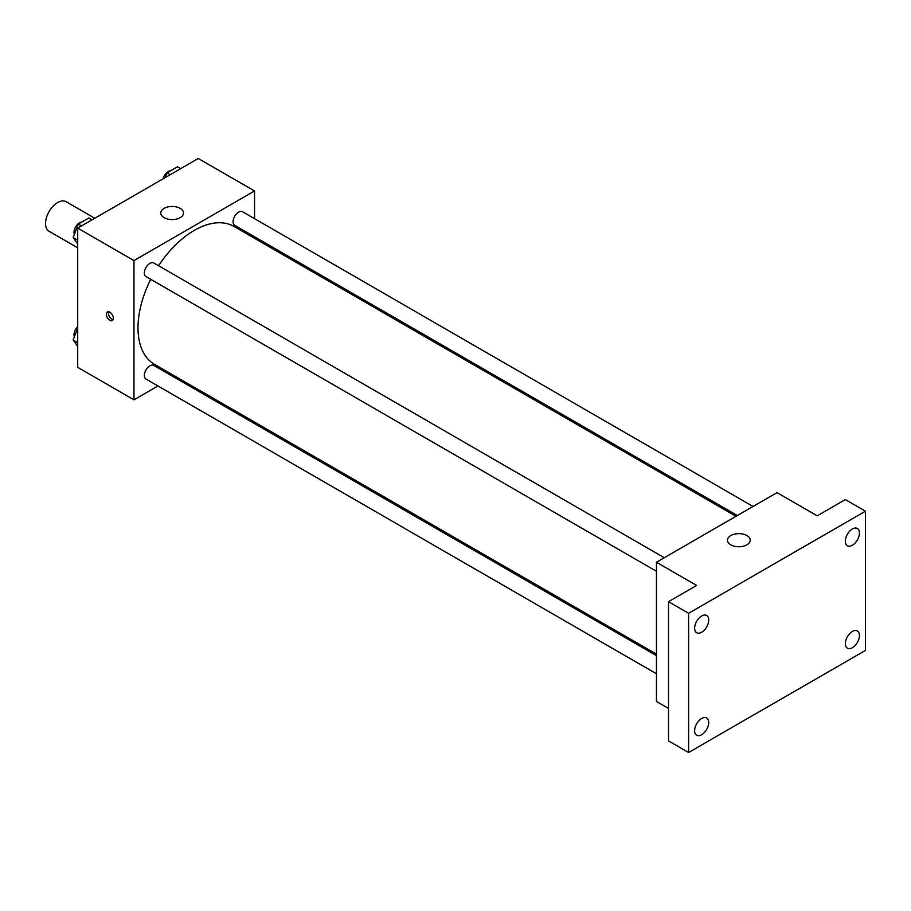 <?xml version="1.0" encoding="UTF-8"?>
<svg xmlns="http://www.w3.org/2000/svg" width="911" height="911" viewBox="0 0 911 911"><rect width="100%" height="100%" fill="white"/><g stroke="black" fill="none" stroke-linecap="round" stroke-linejoin="round"><path stroke-width="1.37" d="M94.755 218.253L66.139 201.73A17.047 9.85 120 0 0 52.997 206.296A17.047 9.85 120 0 0 45.55 223.457A17.047 9.85 120 0 0 49.08 231.269L77.708 247.792M157.956 385.957L133.974 399.815L77.708 367.327L77.708 228.103L198.279 158.491L254.545 190.968L254.545 218.674M174.969 376.141L173.648 376.903M150.736 279.324A79.576 45.937 120 0 0 137.994 327.88A79.576 45.937 120 0 0 154.471 364.309L656.455 654.121M736.031 516.298L234.047 226.475A79.576 45.937 120 0 0 158.582 265.739M254.545 236.78L254.545 238.318M133.974 399.815L133.974 260.58L254.545 190.968M753.044 506.47L242.554 211.751A7.846 4.532 120 0 0 236.507 213.846A7.846 4.532 120 0 0 233.079 221.737A7.846 4.532 120 0 0 234.708 225.336L737.352 515.535M656.455 655.647L153.811 365.448A7.846 4.532 120 0 0 147.764 367.554A7.846 4.532 120 0 0 144.337 375.446A7.846 4.532 120 0 0 145.965 379.033L656.455 673.764M656.455 571.299L145.965 276.568A7.846 4.532 -60 0 1 145.965 267.504A7.846 4.532 -60 0 1 153.811 262.983L664.301 557.714M133.974 260.58L77.708 228.103M164.117 217.661A11.365 6.559 180 0 1 160.78 213.015A11.365 6.559 180 0 1 172.156 206.455A11.365 6.559 180 0 1 183.521 213.015A11.365 6.559 180 0 1 176.506 219.084A11.365 6.559 180 0 1 164.117 217.661M113.374 318.303A4.976 2.87 60 0 1 112.338 320.581A4.976 2.87 60 0 1 107.373 317.711A4.976 2.87 60 0 1 107.373 311.972A4.976 2.87 60 0 1 111.199 313.304A4.976 2.87 60 0 1 113.374 318.303M113.135 319.624A4.976 2.87 60 0 1 109.4 316.538A4.976 2.87 60 0 1 108.603 311.756M668.515 708.428L656.455 701.47L656.455 562.235L777.026 492.623L817.224 515.831L845.351 499.592L865.45 511.185L865.45 650.42L688.614 752.509L668.515 740.916L668.515 601.681L696.642 585.443L656.455 562.235M688.614 752.509L688.614 613.285L668.515 601.681M688.614 613.285L865.45 511.185M730.804 544.835A11.365 6.559 180 0 1 727.479 540.189A11.365 6.559 180 0 1 738.844 533.63A11.365 6.559 180 0 1 750.22 540.189A11.365 6.559 180 0 1 743.194 546.258A11.365 6.559 180 0 1 730.804 544.835M852.389 545.233A9.953 5.751 -60 0 1 847.412 545.735A9.953 5.751 -60 0 1 845.886 537.752A9.953 5.751 -60 0 1 852.389 528.972A9.953 5.751 -60 0 1 857.365 528.482A9.953 5.751 -60 0 1 858.891 536.465A9.953 5.751 -60 0 1 852.389 545.233M701.675 632.257A9.953 5.751 -60 0 1 696.687 632.746A9.953 5.751 -60 0 1 695.161 624.764A9.953 5.751 -60 0 1 701.675 615.995A9.953 5.751 -60 0 1 706.651 615.494A9.953 5.751 -60 0 1 708.177 623.477A9.953 5.751 -60 0 1 701.675 632.257M701.675 734.721A9.953 5.751 -60 0 1 696.687 735.223A9.953 5.751 -60 0 1 695.161 727.24A9.953 5.751 -60 0 1 701.675 718.46A9.953 5.751 -60 0 1 706.651 717.97A9.953 5.751 -60 0 1 708.177 725.953A9.953 5.751 -60 0 1 701.675 734.721M852.389 647.71A9.953 5.751 -60 0 1 847.412 648.199A9.953 5.751 -60 0 1 845.886 640.228A9.953 5.751 -60 0 1 852.389 631.448A9.953 5.751 -60 0 1 857.365 630.959A9.953 5.751 -60 0 1 858.891 638.93A9.953 5.751 -60 0 1 852.389 647.71M77.708 244.023L73.131 237.52L78.346 224.06L88.788 218.025L91.965 219.858M77.708 240.151L73.131 237.52M81.523 225.894L78.346 224.06M81.899 222.011A7.846 4.532 120 0 0 74.007 232.373A7.846 4.532 120 0 0 74.349 234.378M165.255 177.554L167.089 172.828L177.531 166.793L180.708 168.626M170.266 174.661L167.089 172.828M170.642 170.778A7.846 4.532 120 0 0 163.069 178.818M77.708 346.499L73.131 339.985L77.708 328.199M77.708 342.627L73.131 339.985M77.708 326.662A7.846 4.532 120 0 0 74.007 334.838A7.846 4.532 120 0 0 74.349 336.854"/></g></svg>

